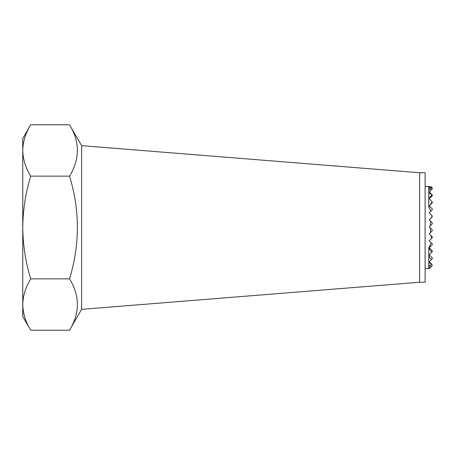 <?xml version="1.0" encoding="UTF-8"?>
<svg xmlns="http://www.w3.org/2000/svg" width="455" height="455" viewBox="0 0 455 455"><rect width="100%" height="100%" fill="white"/><g stroke="black" fill="none" stroke-linecap="round" stroke-linejoin="round"><path stroke-width="0.68" d="M30.695 278.858C25.599 262.017 22.949 244.898 22.75 227.5L22.75 304.537C22.96 313.273 25.605 321.833 30.695 330.216L22.75 316.458L22.75 304.537C22.966 295.784 25.611 287.224 30.695 278.858L69.547 278.858C79.983 295.938 79.983 313.057 69.547 330.216L81.604 309.343L81.604 145.657L69.547 124.784C79.983 141.858 79.983 158.977 69.547 176.142C79.983 210.273 79.983 244.511 69.547 278.858M419.635 282.242L419.635 172.758L425.112 172.758L425.112 282.242L419.635 282.242L81.604 309.343M419.635 172.758L81.604 145.657M430.566 232.448L432.25 230.759L432.25 229.849L430.265 227.864L430.566 232.448L429.219 233.796L431.084 235.667L431.71 238.283L429.219 240.775L431.266 242.828L428.758 247.981L431.636 252.315L429.219 254.737L430.089 255.608L428.758 256.956L431.522 259.407L428.758 262.404L431.971 264.469L428.758 265.856L431.209 266.704L430.43 267.483L428.758 267.836L429.878 268.035L428.758 268.552L429.355 268.558L425.112 268.558M429.446 186.442L425.112 186.442M432.25 216.802L432.011 215.653L431.488 217.57L432.25 216.802M432.25 223.78L432.25 222.87L430.731 221.346L430.305 225.725L432.25 223.78M432.25 202.845L432.233 201.912L429.827 205.268L432.25 202.845M429.219 226.817L430.305 225.725L429.219 226.817L430.265 227.864M431.488 217.57L429.219 219.833L430.731 221.346M429.827 205.268L428.758 207.019L430.862 211.211L429.219 212.855L432.011 215.653M430.811 186.533L431.073 186.795L428.758 187.164L432.25 187.989L428.758 189.143L431.039 190.093L428.758 192.596L432.25 195.019L428.758 198.044L432.233 201.912M30.695 330.216L69.547 330.216M30.695 176.142C25.605 167.758 22.96 159.193 22.75 150.463L22.75 227.5C22.983 209.886 25.634 192.766 30.695 176.142L69.547 176.142M30.695 124.784L22.75 138.542L22.75 150.463C22.966 141.704 25.611 133.144 30.695 124.784L69.547 124.784M431.71 238.283L432.25 237.743L432.25 236.827L431.084 235.667M431.812 210.261L430.862 211.211L432.25 209.823L432.25 208.908L429.355 206.018M431.636 252.315L432.25 251.7L432.25 250.79L429.219 247.753L432.25 244.722L432.25 243.806L431.266 242.828L432.233 243.789M428.758 268.552L428.758 247.981M428.758 207.019L428.758 186.448M430.1 198.016L432.25 195.86L432.25 194.95L429.469 192.169M431.522 259.407L432.25 258.679L432.25 257.769L430.783 256.301M431.414 263.911L429.992 262.489M431.459 189.678L432.25 188.882L432.25 187.972L431.073 186.795M431.209 266.704L432.25 265.663L431.971 264.469M429.878 268.035L430.43 267.483M429.878 248.413L429.219 247.753L431.425 245.546"/></g></svg>

